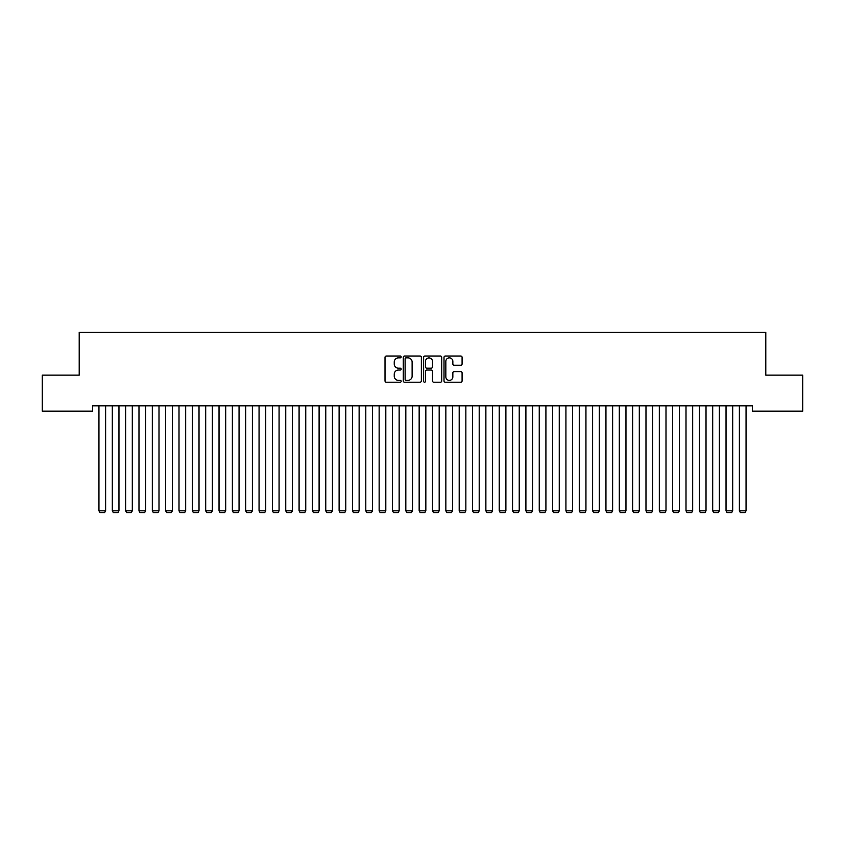 <?xml version="1.0" encoding="UTF-8"?>
<svg xmlns="http://www.w3.org/2000/svg" width="845" height="845" viewBox="0 0 845 845"><rect width="100%" height="100%" fill="white"/><g stroke="black" fill="none" stroke-linecap="round" stroke-linejoin="round"><path stroke-width="1.27" d="M401.153 356.939A0.919 0.919 0 0 0 400.234 356.02L386.323 356.02A1.31 1.31 0 0 0 385.014 357.329L385.014 380.905A1.31 1.31 0 0 0 386.323 382.215L400.234 382.215A0.919 0.919 0 0 0 401.153 381.296A0.919 0.919 0 0 0 400.234 380.377L398.439 380.377A4.193 4.193 0 0 1 394.245 376.194L394.245 374.229A4.193 4.193 0 0 1 398.439 370.036L400.234 370.036A0.919 0.919 0 0 0 401.153 369.117A0.919 0.919 0 0 0 400.234 368.198L398.439 368.198A4.193 4.193 0 0 1 394.245 364.015L394.245 362.051A4.193 4.193 0 0 1 398.439 357.857L400.234 357.857A0.919 0.919 0 0 0 401.153 356.939M460.778 365.251A1.31 1.31 0 0 0 462.088 363.941L462.088 357.329A1.31 1.31 0 0 0 460.778 356.02L445.315 356.02A1.31 1.31 0 0 0 444.005 357.329L444.005 380.905A1.31 1.31 0 0 0 445.315 382.215L460.778 382.215A1.31 1.31 0 0 0 462.088 380.905L462.088 372.92A1.31 1.31 0 0 0 460.778 371.61L454.156 371.61A1.31 1.31 0 0 0 452.846 372.92L452.846 376.881A3.507 3.507 0 0 1 449.35 380.377A3.507 3.507 0 0 1 445.843 376.881L445.843 361.354A3.507 3.507 0 0 1 449.35 357.857A3.507 3.507 0 0 1 452.846 361.354L452.846 363.941A1.31 1.31 0 0 0 454.156 365.251L460.778 365.251M752.451 405.811L92.549 405.811L92.549 411.145L42.25 411.145L42.25 375.127L79.208 375.127L79.208 332.423L765.792 332.423L765.792 375.127L802.75 375.127L802.75 411.145L752.451 411.145L752.451 405.811M421.359 357.329A1.31 1.31 0 0 0 420.049 356.02L404.586 356.02A1.31 1.31 0 0 0 403.276 357.329L403.276 380.905A1.31 1.31 0 0 0 404.586 382.215L420.049 382.215A1.31 1.31 0 0 0 421.359 380.905L421.359 357.329M424.95 356.02L440.414 356.02A1.31 1.31 0 0 1 441.724 357.329L441.724 380.905A1.31 1.31 0 0 1 440.414 382.215L433.791 382.215A1.31 1.31 0 0 1 432.482 380.905L432.482 371.346A1.31 1.31 0 0 0 431.172 370.036L426.788 370.036A1.31 1.31 0 0 0 425.479 371.346L425.479 381.296A0.919 0.919 0 0 1 424.56 382.215A0.919 0.919 0 0 1 423.641 381.296L423.641 357.329A1.31 1.31 0 0 1 424.95 356.02M406.033 357.857A0.919 0.919 0 0 0 405.114 358.776L405.114 379.468A0.919 0.919 0 0 0 406.033 380.377L407.934 380.377A4.193 4.193 0 0 0 412.117 376.194L412.117 362.051A4.193 4.193 0 0 0 407.934 357.857L406.033 357.857M432.482 361.428A3.507 3.507 0 0 0 428.985 357.921A3.507 3.507 0 0 0 425.479 361.428L425.479 366.888A1.31 1.31 0 0 0 426.788 368.198L431.172 368.198A1.31 1.31 0 0 0 432.482 366.888L432.482 361.428M105.625 405.811L105.625 510.834L98.95 510.834L98.95 405.811M105.625 510.834L104.622 512.577L99.953 512.577L98.95 510.834M118.965 405.811L118.965 510.834L112.3 510.834L112.3 405.811M118.965 510.834L117.962 512.577L113.293 512.577L112.3 510.834M132.306 405.811L132.306 510.834L125.641 510.834L125.641 405.811M132.306 510.834L131.313 512.577L126.634 512.577L125.641 510.834M145.646 405.811L145.646 510.834L138.981 510.834L138.981 405.811M145.646 510.834L144.653 512.577L139.985 512.577L138.981 510.834M158.997 405.811L158.997 510.834L152.322 510.834L152.322 405.811M158.997 510.834L157.994 512.577L153.325 512.577L152.322 510.834M172.338 405.811L172.338 510.834L165.662 510.834L165.662 405.811M172.338 510.834L171.334 512.577L166.666 512.577L165.662 510.834M185.678 405.811L185.678 510.834L179.003 510.834L179.003 405.811M185.678 510.834L184.675 512.577L180.006 512.577L179.003 510.834M199.019 405.811L199.019 510.834L192.354 510.834L192.354 405.811M199.019 510.834L198.015 512.577L193.347 512.577L192.354 510.834M212.359 405.811L212.359 510.834L205.694 510.834L205.694 405.811M212.359 510.834L211.366 512.577L206.687 512.577L205.694 510.834M225.7 405.811L225.7 510.834L219.035 510.834L219.035 405.811M225.7 510.834L224.707 512.577L220.038 512.577L219.035 510.834M239.05 405.811L239.05 510.834L232.375 510.834L232.375 405.811M239.05 510.834L238.047 512.577L233.378 512.577L232.375 510.834M252.391 405.811L252.391 510.834L245.715 510.834L245.715 405.811M252.391 510.834L251.387 512.577L246.719 512.577L245.715 510.834M265.731 405.811L265.731 510.834L259.056 510.834L259.056 405.811M265.731 510.834L264.728 512.577L260.059 512.577L259.056 510.834M279.072 405.811L279.072 510.834L272.396 510.834L272.396 405.811M279.072 510.834L278.068 512.577L273.4 512.577L272.396 510.834M292.412 405.811L292.412 510.834L285.747 510.834L285.747 405.811M292.412 510.834L291.409 512.577L286.74 512.577L285.747 510.834M305.753 405.811L305.753 510.834L299.088 510.834L299.088 405.811M305.753 510.834L304.76 512.577L300.091 512.577L299.088 510.834M319.104 405.811L319.104 510.834L312.428 510.834L312.428 405.811M319.104 510.834L318.1 512.577L313.432 512.577L312.428 510.834M332.444 405.811L332.444 510.834L325.769 510.834L325.769 405.811M332.444 510.834L331.441 512.577L326.772 512.577L325.769 510.834M345.785 405.811L345.785 510.834L339.109 510.834L339.109 405.811M345.785 510.834L344.781 512.577L340.112 512.577L339.109 510.834M359.125 405.811L359.125 510.834L352.45 510.834L352.45 405.811M359.125 510.834L358.122 512.577L353.453 512.577L352.45 510.834M372.465 405.811L372.465 510.834L365.8 510.834L365.8 405.811M372.465 510.834L371.462 512.577L366.793 512.577L365.8 510.834M385.806 405.811L385.806 510.834L379.141 510.834L379.141 405.811M385.806 510.834L384.813 512.577L380.134 512.577L379.141 510.834M399.146 405.811L399.146 510.834L392.481 510.834L392.481 405.811M399.146 510.834L398.153 512.577L393.485 512.577L392.481 510.834M412.497 405.811L412.497 510.834L405.822 510.834L405.822 405.811M412.497 510.834L411.494 512.577L406.825 512.577L405.822 510.834M425.838 405.811L425.838 510.834L419.162 510.834L419.162 405.811M425.838 510.834L424.834 512.577L420.166 512.577L419.162 510.834M439.178 405.811L439.178 510.834L432.503 510.834L432.503 405.811M439.178 510.834L438.175 512.577L433.506 512.577L432.503 510.834M452.519 405.811L452.519 510.834L445.854 510.834L445.854 405.811M452.519 510.834L451.515 512.577L446.847 512.577L445.854 510.834M465.859 405.811L465.859 510.834L459.194 510.834L459.194 405.811M465.859 510.834L464.866 512.577L460.187 512.577L459.194 510.834M479.199 405.811L479.199 510.834L472.535 510.834L472.535 405.811M479.199 510.834L478.207 512.577L473.538 512.577L472.535 510.834M492.55 405.811L492.55 510.834L485.875 510.834L485.875 405.811M492.55 510.834L491.547 512.577L486.878 512.577L485.875 510.834M505.891 405.811L505.891 510.834L499.215 510.834L499.215 405.811M505.891 510.834L504.887 512.577L500.219 512.577L499.215 510.834M519.231 405.811L519.231 510.834L512.556 510.834L512.556 405.811M519.231 510.834L518.228 512.577L513.559 512.577L512.556 510.834M532.572 405.811L532.572 510.834L525.896 510.834L525.896 405.811M532.572 510.834L531.568 512.577L526.9 512.577L525.896 510.834M545.912 405.811L545.912 510.834L539.247 510.834L539.247 405.811M545.912 510.834L544.909 512.577L540.24 512.577L539.247 510.834M559.253 405.811L559.253 510.834L552.588 510.834L552.588 405.811M559.253 510.834L558.26 512.577L553.591 512.577L552.588 510.834M572.604 405.811L572.604 510.834L565.928 510.834L565.928 405.811M572.604 510.834L571.6 512.577L566.932 512.577L565.928 510.834M585.944 405.811L585.944 510.834L579.269 510.834L579.269 405.811M585.944 510.834L584.941 512.577L580.272 512.577L579.269 510.834M599.285 405.811L599.285 510.834L592.609 510.834L592.609 405.811M599.285 510.834L598.281 512.577L593.612 512.577L592.609 510.834M612.625 405.811L612.625 510.834L605.949 510.834L605.949 405.811M612.625 510.834L611.622 512.577L606.953 512.577L605.949 510.834M625.965 405.811L625.965 510.834L619.301 510.834L619.301 405.811M625.965 510.834L624.962 512.577L620.293 512.577L619.301 510.834M639.306 405.811L639.306 510.834L632.641 510.834L632.641 405.811M639.306 510.834L638.313 512.577L633.634 512.577L632.641 510.834M652.646 405.811L652.646 510.834L645.981 510.834L645.981 405.811M652.646 510.834L651.653 512.577L646.985 512.577L645.981 510.834M665.997 405.811L665.997 510.834L659.322 510.834L659.322 405.811M665.997 510.834L664.994 512.577L660.325 512.577L659.322 510.834M679.338 405.811L679.338 510.834L672.662 510.834L672.662 405.811M679.338 510.834L678.334 512.577L673.666 512.577L672.662 510.834M692.678 405.811L692.678 510.834L686.003 510.834L686.003 405.811M692.678 510.834L691.675 512.577L687.006 512.577L686.003 510.834M706.019 405.811L706.019 510.834L699.354 510.834L699.354 405.811M706.019 510.834L705.015 512.577L700.347 512.577L699.354 510.834M719.359 405.811L719.359 510.834L712.694 510.834L712.694 405.811M719.359 510.834L718.366 512.577L713.687 512.577L712.694 510.834M732.699 405.811L732.699 510.834L726.035 510.834L726.035 405.811M732.699 510.834L731.707 512.577L727.038 512.577L726.035 510.834M746.05 405.811L746.05 510.834L739.375 510.834L739.375 405.811M746.05 510.834L745.047 512.577L740.378 512.577L739.375 510.834"/></g></svg>
